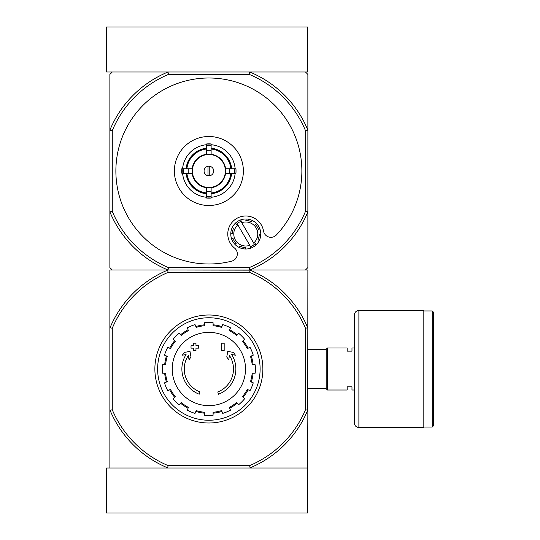 <?xml version="1.0" encoding="UTF-8"?>
<svg xmlns="http://www.w3.org/2000/svg" width="540" height="540" viewBox="0 0 540 540"><rect width="100%" height="100%" fill="white"/><g stroke="black" fill="none" stroke-linecap="round" stroke-linejoin="round"><path stroke-width="0.81" d="M106.576 467.998L106.576 513L307.577 513L307.577 467.998L106.576 467.998M305.478 130.619L307.874 130.14L307.874 211.856L305.478 211.383L305.478 130.619A104.699 104.699 0 0 0 249.257 74.398L249.737 72.002A107.102 107.102 0 0 1 307.874 130.14L307.874 74.398L305.478 72.002L249.737 72.002L307.577 72.002L307.577 27L106.576 27L106.576 72.002L168.014 72.002L112.273 72.002L109.877 74.398L109.877 267.597L112.273 270L109.877 270L109.877 467.998M199.213 394.214A27 27 0 0 1 186.077 354.537L182.324 355.199L184.316 352.411L190.006 351.405L190.991 356.994L189.041 359.735L188.298 355.523A24.597 24.597 0 0 0 199.996 391.939L199.213 394.214L199.996 391.939M218.538 394.214L217.755 391.939L218.538 394.214A27 27 0 0 0 231.674 354.537L235.42 355.199L233.435 352.411L227.745 351.405L226.76 356.994L228.71 359.735L229.453 355.523A24.597 24.597 0 0 1 217.755 391.939M224.174 350.703L221.778 350.703L221.778 343.197L224.174 343.197L224.174 350.703M195.973 350.703L193.576 350.703L193.576 348.151L191.025 348.151L191.025 345.749L193.576 345.749L193.576 343.197L195.973 343.197L195.973 345.749L198.524 345.749L198.524 348.151L195.973 348.151L195.973 350.703M249.642 272.403L250.094 270.149A107.102 107.102 0 0 1 307.726 327.78L305.478 328.232A104.848 104.848 0 0 0 249.642 272.403L168.109 272.403A104.848 104.848 0 0 0 112.273 328.232L112.273 409.765A104.848 104.848 0 0 0 168.109 465.601L167.656 467.849A107.102 107.102 0 0 1 110.025 410.218L109.877 409.86M305.478 328.232L305.478 409.765A104.848 104.848 0 0 1 249.642 465.601L168.109 465.601M168.014 467.998L167.656 467.849M305.478 270L307.874 267.597L307.874 211.856A107.102 107.102 0 0 1 249.737 270L307.874 270L307.726 410.218A107.102 107.102 0 0 1 250.094 467.849L249.737 467.998M250.094 467.849L249.642 465.601M109.877 328.144L110.025 327.78A107.102 107.102 0 0 1 167.656 270.149L168.014 270A107.102 107.102 0 0 1 109.877 211.856L112.273 211.383L112.273 130.619A104.699 104.699 0 0 1 168.494 74.398L249.257 74.398M167.656 270.149L168.109 272.403M305.478 211.383A104.699 104.699 0 0 1 249.257 267.597L249.737 270L168.014 270L250.094 270.149M307.577 467.998L307.874 409.86M307.726 327.78L307.874 328.144M305.478 409.765L307.726 410.218M112.273 328.232L110.025 327.78M110.025 410.218L112.273 409.765M157.633 369.002A51.239 51.239 0 0 1 234.495 324.628A51.239 51.239 0 0 1 234.495 413.377A51.239 51.239 0 0 1 157.633 369.002M154.872 369.002A54 54 0 0 1 235.872 322.232A54 54 0 0 1 235.872 415.766A54 54 0 0 1 154.872 369.002M208.872 332.363A36.639 36.639 0 0 1 245.511 369.002A36.639 36.639 0 0 1 208.872 405.641A36.639 36.639 0 0 1 172.233 369.002A36.639 36.639 0 0 1 208.872 332.363M213.077 415.307L213.077 412.297A43.497 43.497 0 0 0 221.562 410.609L222.716 413.39A46.501 46.501 0 0 0 230.479 410.177L229.325 407.396A43.497 43.497 0 0 0 236.52 402.584L238.653 404.717A46.501 46.501 0 0 0 244.593 398.776L242.46 396.644A43.497 43.497 0 0 0 247.266 389.448L250.054 390.602A46.501 46.501 0 0 0 253.267 382.84L250.486 381.686A43.497 43.497 0 0 0 252.173 373.201L255.184 373.201A46.501 46.501 0 0 0 255.184 364.797L252.173 364.797A43.497 43.497 0 0 0 250.486 356.312L253.267 355.158A46.501 46.501 0 0 0 250.054 347.396L247.266 348.55A43.497 43.497 0 0 0 242.46 341.354L244.593 339.221A46.501 46.501 0 0 0 238.653 333.281L236.52 335.414A43.497 43.497 0 0 0 229.325 330.608L230.479 327.821A46.501 46.501 0 0 0 222.716 324.608L221.562 327.389A43.497 43.497 0 0 0 213.077 325.701L213.077 322.691A46.501 46.501 0 0 0 204.674 322.691L204.674 325.701A43.497 43.497 0 0 0 196.189 327.389L195.035 324.608A46.501 46.501 0 0 0 187.272 327.821L188.426 330.608A43.497 43.497 0 0 0 181.231 335.414L179.098 333.281A46.501 46.501 0 0 0 173.158 339.221L175.291 341.354A43.497 43.497 0 0 0 170.478 348.55L167.697 347.396A46.501 46.501 0 0 0 164.484 355.158L167.265 356.312A43.497 43.497 0 0 0 165.578 364.797L162.567 364.797A46.501 46.501 0 0 0 162.567 373.201L165.578 373.201A43.497 43.497 0 0 0 167.265 381.686L164.484 382.84A46.501 46.501 0 0 0 167.697 390.602L170.478 389.448A43.497 43.497 0 0 0 175.291 396.644L173.158 398.776A46.501 46.501 0 0 0 179.098 404.717L181.231 402.584A43.497 43.497 0 0 0 188.426 407.396L187.272 410.177A46.501 46.501 0 0 0 195.035 413.39L196.189 410.609A43.497 43.497 0 0 0 204.674 412.297L204.674 415.307A46.501 46.501 0 0 0 213.077 415.307M164.673 364.797A44.402 44.402 0 0 1 166.435 355.968M169.648 348.206A44.402 44.402 0 0 1 174.65 340.713M180.59 334.773A44.402 44.402 0 0 1 188.082 329.771M195.838 326.558A44.402 44.402 0 0 1 204.674 324.797M213.077 324.797A44.402 44.402 0 0 1 221.913 326.558M229.669 329.771A44.402 44.402 0 0 1 237.161 334.773M243.101 340.713A44.402 44.402 0 0 1 248.103 348.206M251.316 355.968A44.402 44.402 0 0 1 253.078 364.797M253.078 373.201A44.402 44.402 0 0 1 251.316 382.037M248.103 389.792A44.402 44.402 0 0 1 243.101 397.285M237.161 403.225A44.402 44.402 0 0 1 229.669 408.226M221.913 411.446A44.402 44.402 0 0 1 213.077 413.201M204.674 413.201A44.402 44.402 0 0 1 195.838 411.446M188.082 408.226A44.402 44.402 0 0 1 180.59 403.225M174.65 397.285A44.402 44.402 0 0 1 169.648 389.792M166.435 382.037A44.402 44.402 0 0 1 164.673 373.201M354.375 390.002L351.972 390.002L351.972 386.849L347.173 386.849L347.173 390.002L327.375 390.002L327.375 348.003L347.173 348.003L347.173 351.149L351.972 351.149L351.972 348.003L354.375 348.003M307.874 349.265L326.174 349.265L326.174 388.733L327.375 389.934M327.375 348.064L326.174 349.265M433.424 312.147L433.424 425.851L432.223 427.052L432.223 310.952L433.424 312.147M423.826 310.952L432.223 310.952M423.826 310.5L423.826 427.498L358.877 427.498C356.144 427.235 354.645 425.736 354.375 423.002L354.375 315.002C354.645 312.269 356.144 310.77 358.877 310.5L423.826 310.5M209.776 175.716L209.776 166.286M204.073 170.998A4.799 4.799 0 0 1 211.275 166.84A4.799 4.799 0 0 1 211.275 175.156A4.799 4.799 0 0 1 204.073 170.998M230.857 168.75L225.221 168.75A16.497 16.497 0 0 0 211.126 154.656L211.126 149.02A22.1 22.1 0 0 1 230.857 168.75L231.667 168.75A22.903 22.903 0 0 0 211.126 148.21L211.126 149.02M192.53 168.75L186.894 168.75A22.1 22.1 0 0 1 206.624 149.02L206.624 154.656A16.497 16.497 0 0 0 192.53 168.75L181.818 168.75A27.149 27.149 0 0 0 181.818 173.252L183.29 173.252A25.684 25.684 0 0 1 183.29 168.75M186.894 173.252L192.53 173.252A16.497 16.497 0 0 0 206.624 187.346L206.624 192.982A22.1 22.1 0 0 1 186.894 173.252L186.084 173.252A22.903 22.903 0 0 0 206.624 193.793L206.624 192.982M211.126 192.982L211.126 187.346A16.497 16.497 0 0 0 225.221 173.252L230.857 173.252A22.1 22.1 0 0 1 211.126 192.982L211.126 193.793A22.903 22.903 0 0 0 231.667 173.252L230.857 173.252M188.285 168.75A20.709 20.709 0 0 0 188.285 173.252L183.29 173.252M206.624 144.72A26.372 26.372 0 0 0 182.594 168.75L186.894 168.75M211.126 145.415L211.126 150.41A20.709 20.709 0 0 0 206.624 150.41L206.624 145.415A25.684 25.684 0 0 1 211.126 145.415L211.126 143.944A27.149 27.149 0 0 0 206.624 143.944L206.624 145.415M186.084 168.75A22.903 22.903 0 0 1 206.624 148.21L206.624 149.02M234.461 173.252L229.466 173.252A20.709 20.709 0 0 0 229.466 168.75L234.461 168.75A25.684 25.684 0 0 1 234.461 173.252L235.933 173.252A27.149 27.149 0 0 0 235.933 168.75L234.461 168.75M211.126 196.587L211.126 198.059A27.149 27.149 0 0 1 206.624 198.059L206.624 191.592A20.709 20.709 0 0 0 211.126 191.592L211.126 196.587A25.684 25.684 0 0 1 206.624 196.587M235.15 168.75A26.372 26.372 0 0 0 211.126 144.72M211.126 197.275A26.372 26.372 0 0 0 235.15 173.252M182.594 173.252A26.372 26.372 0 0 0 206.624 197.275M243.378 170.998A34.499 34.499 0 0 0 208.872 136.499A34.499 34.499 0 0 0 174.373 170.998A34.499 34.499 0 0 0 208.872 205.497A34.499 34.499 0 0 0 243.378 170.998M206.624 193.388A22.498 22.498 0 0 1 186.489 173.252M231.262 173.252A22.498 22.498 0 0 1 211.126 193.388M211.126 148.615A22.498 22.498 0 0 1 231.262 168.75M186.489 168.75A22.498 22.498 0 0 1 206.624 148.615M241.387 221.231L240.577 219.929L241.387 221.231A13.5 13.5 0 0 0 240.989 221.38L241.758 222.689L240.989 221.38A13.5 13.5 0 0 0 237.107 223.654L237.877 224.964L237.107 223.654A13.5 13.5 0 0 0 236.291 224.397L235.481 223.094A14.998 14.998 0 0 0 232.153 227.725L233.644 228.076A13.5 13.5 0 0 0 232.274 233.915L230.782 233.57A14.998 14.998 0 0 0 231.707 239.2L233.01 238.39A13.5 13.5 0 0 0 236.169 243.486L234.866 244.296A14.998 14.998 0 0 0 239.504 247.624L239.848 246.132A13.5 13.5 0 0 0 245.693 247.502L245.342 248.994A14.998 14.998 0 0 0 250.972 248.069L250.162 246.767A13.5 13.5 0 0 0 250.56 246.625L249.791 245.309A12.002 12.002 0 0 1 237.877 224.964L250.56 246.625A13.5 13.5 0 0 0 254.441 244.35L253.672 243.034L254.441 244.35A13.5 13.5 0 0 0 255.265 243.607L256.068 244.91A14.998 14.998 0 0 0 240.577 219.929A14.998 14.998 0 0 0 235.481 223.094L236.291 224.397M233.644 228.076L232.153 227.725A14.998 14.998 0 0 0 230.782 233.57L232.274 233.915M259.274 234.083L260.766 234.434L259.274 234.083A13.5 13.5 0 0 1 257.904 239.922L259.403 240.273A14.998 14.998 0 0 1 250.972 248.069L250.162 246.767M239.848 246.132L239.504 247.624A14.998 14.998 0 0 0 245.342 248.994L245.693 247.502M233.01 238.39L231.707 239.2A14.998 14.998 0 0 0 234.866 244.296L236.169 243.486M276.372 234.974A93.002 93.002 0 0 0 247.07 86.204A93.002 93.002 0 0 0 116.235 162.837A93.002 93.002 0 0 0 231.66 261.164A7.499 7.499 0 0 0 234.515 248.042A18.002 18.002 0 0 1 236.675 218.471A18.002 18.002 0 0 1 263.534 231.046A7.499 7.499 0 0 0 276.372 234.974M249.257 267.597L168.494 267.597A104.699 104.699 0 0 1 112.273 211.383M112.273 270L168.014 270L168.494 267.597M249.737 72.002L168.014 72.002L168.494 74.398M112.273 130.619L109.877 130.14A107.102 107.102 0 0 1 168.014 72.002M241.758 222.689A12.002 12.002 0 0 1 253.672 243.034L241.758 222.689M258.538 229.615L259.848 228.805L258.538 229.615A13.5 13.5 0 0 0 255.38 224.512L256.682 223.702L255.38 224.512M251.701 221.873L252.052 220.374L251.701 221.873A13.5 13.5 0 0 0 245.855 220.502L246.206 219.004L245.855 220.502M255.265 243.607L256.068 244.91M259.403 240.273L257.904 239.922M207.974 166.286L207.974 175.716M358.877 310.5L358.877 427.498M206.624 154.521A16.632 16.632 0 0 1 211.126 154.521M192.395 173.252A16.632 16.632 0 0 1 192.395 168.75M211.126 187.481A16.632 16.632 0 0 1 206.624 187.481M225.356 168.75A16.632 16.632 0 0 1 225.356 173.252M206.624 187.751A16.902 16.902 0 0 1 192.125 173.252M225.626 173.252A16.902 16.902 0 0 1 211.126 187.751M211.126 154.251A16.902 16.902 0 0 1 225.626 168.75M192.125 168.75A16.902 16.902 0 0 1 206.624 154.251M211.126 197.006A26.102 26.102 0 0 1 206.624 197.006M234.88 168.75A26.102 26.102 0 0 1 234.88 173.252M206.624 144.99A26.102 26.102 0 0 1 211.126 144.99M182.871 173.252A26.102 26.102 0 0 1 182.871 168.75M307.874 388.733L326.174 388.733M423.826 427.052L432.223 427.052"/></g></svg>
